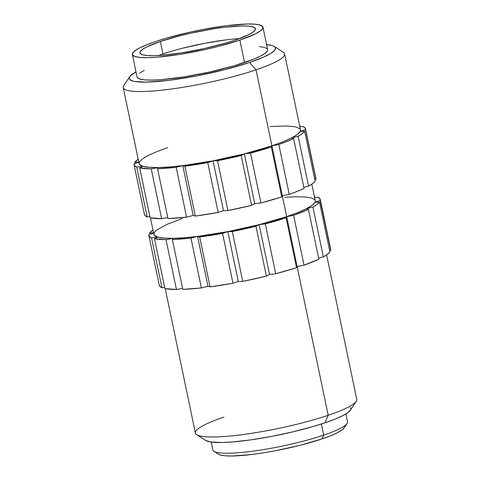 <?xml version="1.0" encoding="UTF-8"?>
<svg xmlns="http://www.w3.org/2000/svg" width="480" height="480" viewBox="0 0 480 480"><rect width="100%" height="100%" fill="white"/><g stroke="black" fill="none" stroke-linecap="round" stroke-linejoin="round"><path stroke-width="0.72" d="M165.228 288.636L195.396 433.056A82.428 12.468 -11.8 0 0 243.264 434.52A82.428 12.468 -11.8 0 0 328.2 415.29L297.114 266.49L296.538 267.696L286.122 217.848A87.582 13.248 168.2 0 1 265.308 223.908L275.724 273.762A87.582 13.248 -11.8 0 0 296.538 267.696L275.724 273.762L269.556 274.518L266.376 276.138L255.96 226.284A87.582 13.248 168.2 0 1 232.32 231.528L242.736 281.382A87.582 13.248 -11.8 0 0 266.376 276.138L242.736 281.382L238.26 281.46L232.962 283.242L222.546 233.394A87.582 13.248 168.2 0 1 199.68 237.018L210.096 286.872A87.582 13.248 -11.8 0 0 232.962 283.242L210.096 286.872L207.984 286.26L201.378 287.94L190.962 238.086A87.582 13.248 168.2 0 1 172.356 239.544L182.766 289.398A87.582 13.248 -11.8 0 0 201.378 287.94L182.766 289.398L172.356 239.544L172.932 238.338A82.428 12.468 -11.8 0 0 197.574 236.406A82.428 12.468 -11.8 0 0 227.844 231.606A82.428 12.468 -11.8 0 0 259.14 224.664A82.428 12.468 -11.8 0 0 286.704 216.642L282.33 195.702L289.242 194.382A87.582 13.248 -11.8 0 0 304.062 188.43L293.652 138.576A87.582 13.248 168.2 0 1 278.826 144.534L289.242 194.382L297.3 191.358L304.062 188.43L293.652 138.576L291.54 137.964L282.942 141.816L271.914 145.854L256.032 69.834A82.428 12.468 168.2 0 1 171.09 89.064A82.428 12.468 168.2 0 1 123.228 87.594L139.11 163.614A82.428 12.468 -11.8 0 0 142.896 166.314A82.428 12.468 -11.8 0 0 158.148 167.55A82.428 12.468 -11.8 0 0 182.784 165.624A82.428 12.468 -11.8 0 0 213.054 160.818A82.428 12.468 -11.8 0 0 244.356 153.876A82.428 12.468 -11.8 0 0 271.914 145.854L244.356 153.876L213.054 160.818L182.784 165.624L169.5 166.974L158.148 167.55L149.16 167.328L142.896 166.314L139.578 164.55L139.074 163.404L139.35 162.102L142.212 159.066L148.056 155.55L156.654 151.704L167.682 147.666M196.74 434.724L205.74 440.466A74.7 11.298 -11.8 0 0 324.876 422.856L328.2 415.29A82.428 12.468 168.2 0 1 196.74 434.724A82.428 12.468 168.2 0 1 223.968 417.102M211.224 442.056L212.874 449.952A68.778 10.404 -11.8 0 0 252.81 451.176A68.778 10.404 -11.8 0 0 323.682 435.132L321.36 424.014L323.682 435.132A68.778 10.404 168.2 0 1 213.99 451.344L218.496 454.218A64.914 9.816 -11.8 0 0 322.02 438.912L323.682 435.132L322.02 438.912L330.708 435.732L337.476 432.702L342.078 429.936L344.334 427.542M129.738 76.662L123.786 85.53A82.428 12.468 -11.8 0 0 165.528 89.766A82.428 12.468 -11.8 0 0 256.032 69.834L249.582 62.442A74.7 11.298 168.2 0 1 167.568 80.502A74.7 11.298 168.2 0 1 129.738 76.662A74.7 11.298 168.2 0 1 136.008 71.928L130.398 75.846L129.198 78.348L129.66 79.386L132.66 80.982L135.174 81.528L146.484 82.104L168.81 80.352L196.242 76.002L224.61 69.714L249.582 62.442L256.032 69.834A82.428 12.468 -11.8 0 0 283.26 52.212L274.26 46.47A74.7 11.298 168.2 0 1 249.582 62.442L263.772 57.006L270.342 53.652L274.308 50.67L275.508 48.174L275.046 47.136L273.894 46.254L272.046 45.54L266.364 44.622M132.36 54.474L137.046 76.902A66.714 10.092 -11.8 0 0 175.788 78.09A66.714 10.092 -11.8 0 0 244.536 62.526L239.85 40.098A66.714 10.092 168.2 0 1 171.102 55.662A66.714 10.092 168.2 0 1 132.36 54.474A66.714 10.092 168.2 0 1 155.484 41.562L166.032 38.262L190.314 32.088L203.124 29.448L227.622 25.56L247.566 24L254.838 24.18L259.908 25.002L262.59 26.43L262.776 28.41L260.46 30.87L255.732 33.714L239.85 40.098L217.542 46.59L205.02 49.566L179.61 54.414L156.954 57.192L147.768 57.654L140.496 57.474L135.426 56.658L132.744 55.23L132.558 53.244L134.868 50.784L139.602 47.946L146.562 44.832L155.484 41.562A66.714 10.092 168.2 0 1 224.232 25.998A66.714 10.092 168.2 0 1 262.974 27.186A66.714 10.092 168.2 0 1 239.85 40.098L244.536 62.526A66.714 10.092 -11.8 0 0 267.66 49.62L262.974 27.186M160.368 41.478A58.992 8.922 168.2 0 1 221.154 27.714A58.992 8.922 168.2 0 1 255.408 28.764A58.992 8.922 168.2 0 1 234.96 40.182A58.992 8.922 168.2 0 1 174.18 53.94A58.992 8.922 168.2 0 1 139.926 52.89A58.992 8.922 168.2 0 1 160.368 41.478L162.972 53.94L160.368 41.478L146.328 47.118L142.146 49.632L140.094 51.81L140.262 53.562L142.632 54.822L147.12 55.548L153.546 55.71L161.67 55.296L181.704 52.842L204.168 48.558L225.642 43.098L234.96 40.182L249.006 34.536L253.188 32.022L255.234 29.85L255.072 28.098L252.702 26.832L248.214 26.106L241.788 25.95L224.154 27.33L213.63 28.818L191.166 33.102L180.09 35.73L160.368 41.478M239.43 38.604A58.992 8.922 -11.8 0 0 162.972 53.94L172.296 51.024M182.466 218.454L166.812 224.448L157.002 229.848L155.184 231.438L154.14 232.89L153.864 234.192L154.368 235.338L157.68 237.102A82.428 12.468 -11.8 0 0 172.932 238.338L166.02 239.658A87.582 13.248 168.2 0 1 154.5 238.722L164.916 288.57A87.582 13.248 -11.8 0 0 176.436 289.506L166.02 239.658L154.5 238.722L157.68 237.102L151.518 237.858A87.582 13.248 168.2 0 1 148.854 235.458A87.582 13.248 168.2 0 1 148.842 234.672L153.618 233.064L148.842 234.672L149.358 236.448L151.518 237.858L157.68 237.102L163.95 238.116L172.932 238.338L184.284 237.762L197.574 236.406L190.962 238.086L172.356 239.544L172.932 238.338L166.02 239.658L176.436 289.506L164.916 288.57L154.5 238.722L157.68 237.102A82.428 12.468 -11.8 0 1 153.894 234.402L150.438 217.848M149.658 232.968A87.582 13.248 168.2 0 1 152.982 230.022L149.658 232.968L153.582 232.896L149.658 232.968L149.94 234.306L149.658 232.968M148.854 235.458L159.27 285.306A87.582 13.248 -11.8 0 0 161.934 287.706L151.518 237.858L161.934 287.706L159.768 286.296L159.264 285.276M134.064 164.67A87.582 13.248 168.2 0 1 134.052 163.89L134.568 165.66L136.728 167.07A87.582 13.248 168.2 0 1 134.064 164.67L144.48 214.518A87.582 13.248 -11.8 0 0 147.144 216.918L136.728 167.07L142.896 166.314L139.716 167.934L151.23 168.87A87.582 13.248 168.2 0 1 139.716 167.934L150.126 217.788A87.582 13.248 -11.8 0 0 161.646 218.718L151.23 168.87L158.148 167.55L157.566 168.756L167.982 218.61L186.588 217.152L176.172 167.304A87.582 13.248 168.2 0 1 157.566 168.756L167.982 218.61A87.582 13.248 -11.8 0 0 186.588 217.152L193.2 215.472L195.306 216.084L218.172 212.454L207.756 162.606A87.582 13.248 168.2 0 1 184.896 166.236L195.306 216.084A87.582 13.248 -11.8 0 0 218.172 212.454L223.47 210.672L227.946 210.594L251.586 205.35L241.176 155.502A87.582 13.248 168.2 0 1 217.536 160.74L227.946 210.594A87.582 13.248 -11.8 0 0 251.586 205.35L254.766 203.73L260.934 202.974L281.748 196.914L271.332 147.06A87.582 13.248 168.2 0 1 250.518 153.126L260.934 202.974A87.582 13.248 -11.8 0 0 281.748 196.914L282.33 195.702L286.704 216.642A82.428 12.468 -11.8 0 0 306.33 208.752L312.168 205.242L315.03 202.206L319.512 202.128L317.022 204.474L312.936 207.072L323.352 256.92A87.582 13.248 -11.8 0 0 329.922 251.976L319.512 202.128A87.582 13.248 168.2 0 1 312.936 207.072L306.33 208.752L308.436 209.364L293.616 215.322L286.704 216.642L286.122 217.848L265.308 223.908L259.14 224.664L255.96 226.284L232.32 231.528L227.844 231.606L222.546 233.394L199.68 237.018L197.574 236.406L227.844 231.606L259.14 224.664L286.704 216.642L297.726 212.604L306.33 208.752L308.436 209.364L318.852 259.212L308.436 209.364A87.582 13.248 168.2 0 1 293.616 215.322L304.026 265.17A87.582 13.248 -11.8 0 0 318.852 259.212L304.026 265.17L297.114 266.49L328.2 415.29L324.876 422.856L334.872 419.196L342.666 415.704L347.958 412.524L350.55 409.77M320.316 199.638A87.582 13.248 168.2 0 0 317.652 197.232L314.628 197.604L317.652 197.232L319.812 198.642L330.744 250.266A87.582 13.248 -11.8 0 0 330.732 249.486L320.316 199.638A87.582 13.248 168.2 0 1 320.328 200.418L330.744 250.266L329.646 250.638L330.744 250.266L330.228 248.496M314.67 196.368L314.916 197.568L314.67 196.368A87.582 13.248 168.2 0 0 314.358 196.308L314.67 196.368M164.664 287.37L161.934 287.706L164.664 287.37M182.55 288.342L176.436 289.506L182.55 288.342M311.814 184.134L315.27 200.688A82.428 12.468 -11.8 0 1 315.03 202.206L320.328 200.418L315.03 202.206A82.428 12.468 -11.8 0 1 306.33 208.752L312.936 207.072L323.352 256.92L318.624 258.126L323.352 256.92L327.432 254.322L329.922 251.976L319.512 202.128L315.03 202.206L315.27 200.682M314.802 199.758L311.49 197.988L305.22 196.98L296.238 196.752L284.886 197.328M144.474 214.488L144.984 215.514L147.144 216.918L136.728 167.07L142.896 166.314L139.716 167.934L150.126 217.788L161.646 218.718L151.23 168.87L158.148 167.55L157.566 168.756L176.172 167.304L182.784 165.624L184.896 166.236L207.756 162.606L213.054 160.818L217.536 160.74L241.176 155.502L244.356 153.876L250.518 153.126L271.332 147.06L271.914 145.854A82.428 12.468 -11.8 0 0 291.54 137.964L298.146 136.284L308.562 186.138L303.834 187.338L308.562 186.138L312.648 183.534L315.138 181.188L304.722 131.34A87.582 13.248 168.2 0 1 298.146 136.284L308.562 186.138A87.582 13.248 -11.8 0 0 315.138 181.188L304.722 131.34L300.24 131.418L297.384 134.454L291.54 137.964L298.146 136.284L302.232 133.686L304.722 131.34L300.24 131.418L305.538 129.63L315.954 179.478A87.582 13.248 -11.8 0 0 315.942 178.698L305.526 128.85A87.582 13.248 168.2 0 1 305.538 129.63L305.028 127.854L302.862 126.45A87.582 13.248 168.2 0 1 305.526 128.85M299.568 125.52A87.582 13.248 168.2 0 1 299.88 125.58L300.132 126.786L299.568 125.52M147.144 216.918L149.874 216.582L147.144 216.918M161.646 218.718L167.76 217.554L161.646 218.718M270.096 126.546L286.26 125.976L293.922 126.6L296.7 127.206L300.012 128.97L300.516 130.11L300.24 131.418L305.538 129.63L315.954 179.478L314.856 179.85L315.954 179.478L315.438 177.708M138.828 162.276L134.052 163.89L138.828 162.276M271.914 145.854L278.826 144.534L286.884 141.504L293.652 138.576L291.54 137.964A82.428 12.468 -11.8 0 0 300.24 131.418A82.428 12.468 -11.8 0 0 300.486 129.9L284.604 53.88A82.428 12.468 168.2 0 1 256.032 69.834L271.914 145.854L278.826 144.534L289.242 194.382L282.33 195.702L271.914 145.854L282.33 195.702L281.748 196.914L271.332 147.06L271.914 145.854M302.862 126.45L299.838 126.816L302.862 126.45M134.874 162.18A87.582 13.248 168.2 0 1 138.192 159.234L134.874 162.18L138.792 162.108L134.874 162.18L135.15 163.518L134.874 162.18M182.694 48.198L205.092 43.23L226.758 39.792M162.972 53.94A58.992 8.922 -11.8 0 0 158.508 55.512M137.43 77.658L140.112 79.086L145.182 79.908L152.454 80.088L161.64 79.62L184.296 76.848L209.706 72L233.988 65.826L253.458 59.256L260.418 56.142L265.146 53.304L267.462 50.844L267.648 49.572M267.276 48.864L264.594 47.43L259.524 46.614M144.288 70.38L139.554 73.218M266.622 44.64A74.7 11.298 168.2 0 1 274.26 46.47M218.442 454.182L220.416 455.028L225.354 455.826L232.428 456L251.832 454.482L263.412 452.844L275.67 450.702L300.318 445.236L322.02 438.912A64.914 9.816 -11.8 0 0 344.082 427.98L347.058 423.546A68.778 10.404 168.2 0 1 323.682 435.132A68.778 10.404 -11.8 0 0 347.52 421.824L345.876 413.928M205.728 440.454L210.474 441.942L221.778 442.518L232.062 441.996L250.638 439.908L271.536 436.416L292.962 431.832L313.074 426.546L324.876 422.856A74.7 11.298 -11.8 0 0 350.262 410.268L356.214 401.406A82.428 12.468 168.2 0 1 328.2 415.29A82.428 12.468 -11.8 0 0 356.772 399.342L326.604 254.922M350.802 408.588L350.34 407.55M260.934 202.974L254.766 203.73L244.356 153.876L250.518 153.126L260.934 202.974M241.176 155.502L244.356 153.876L254.766 203.73L251.586 205.35L241.176 155.502M227.946 210.594L223.47 210.672L213.054 160.818L217.536 160.74L227.946 210.594M207.756 162.606L213.054 160.818L223.47 210.672L218.172 212.454L207.756 162.606M195.306 216.084L193.2 215.472L182.784 165.624L184.896 166.236L195.306 216.084M176.172 167.304L182.784 165.624L193.2 215.472L186.588 217.152L176.172 167.304M296.538 267.696L286.122 217.848L286.704 216.642L297.114 266.49L296.538 267.696M297.114 266.49L286.704 216.642L293.616 215.322L304.026 265.17L297.114 266.49M266.376 276.138L255.96 226.284L259.14 224.664L269.556 274.518L266.376 276.138M269.556 274.518L259.14 224.664L265.308 223.908L275.724 273.762L269.556 274.518M232.962 283.242L222.546 233.394L227.844 231.606L238.26 281.46L232.962 283.242M238.26 281.46L227.844 231.606L232.32 231.528L242.736 281.382L238.26 281.46M201.378 287.94L190.962 238.086L197.574 236.406L207.984 286.26L201.378 287.94M207.984 286.26L197.574 236.406L199.68 237.018L210.096 286.872L207.984 286.26"/></g></svg>
